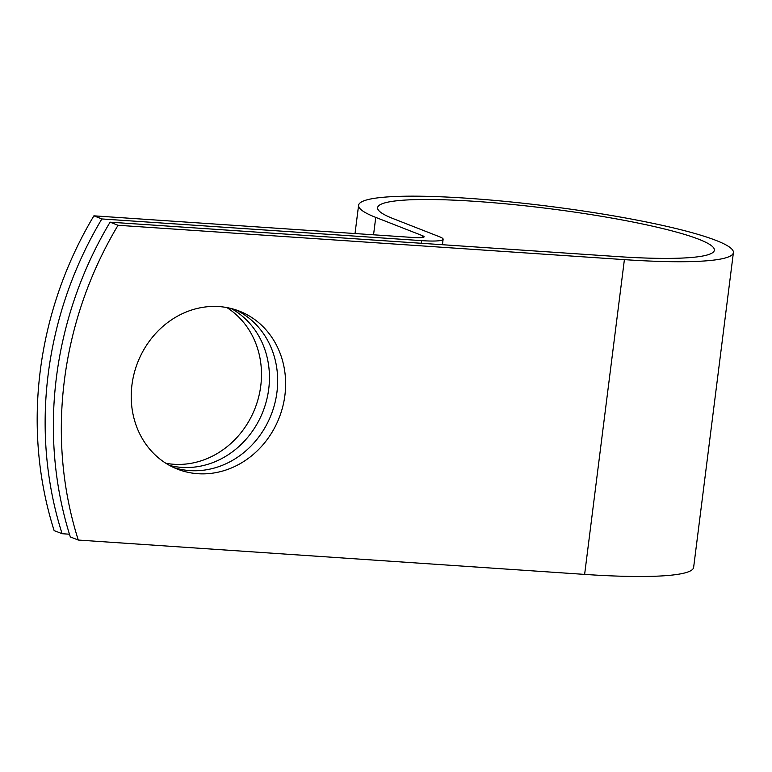 <?xml version="1.0" encoding="UTF-8"?>
<svg xmlns="http://www.w3.org/2000/svg" width="772" height="772" viewBox="0 0 772 772"><rect width="100%" height="100%" fill="white"/><g stroke="black" fill="none" stroke-linecap="round" stroke-linejoin="round"><path stroke-width="1.16" d="M284.907 395.332A84.862 75.965 111.4 0 0 239.359 311.126A84.862 75.965 111.4 0 0 131.944 384.958A84.862 75.965 111.4 0 0 177.502 469.164A84.862 75.965 111.4 0 0 284.907 395.332M173.565 467.485A84.862 75.965 111.4 0 0 276.945 392.215A84.862 75.965 111.4 0 0 235.325 309.697M226.833 307.555A84.862 75.965 -68.6 0 1 260.762 385.884A84.862 75.965 -68.6 0 1 165.883 463.287M231.06 308.472A84.862 75.965 -68.6 0 1 268.724 389.001A84.862 75.965 -68.6 0 1 169.608 465.477M62.098 533.713L54.136 530.596A359.569 321.885 -68.6 0 1 93.904 215.832L413.589 237.515A18.219 2.21 7.2 0 0 424.098 236.84A18.219 2.21 7.2 0 0 422.448 235.672L375.752 217.395A188.889 22.861 -172.8 0 1 358.594 205.275A188.889 22.861 -172.8 0 1 548.863 206.269A188.889 22.861 -172.8 0 1 733.4 252.618L693.632 567.391A188.889 22.861 -172.8 0 1 584.626 574.397L78.281 540.053L70.32 536.936A359.569 321.885 -68.6 0 1 110.087 222.172L616.432 256.516A169.715 20.545 -172.8 0 0 714.37 250.215A169.715 20.545 -172.8 0 0 548.574 208.565A169.715 20.545 -172.8 0 0 377.614 207.678A169.715 20.545 -172.8 0 0 393.035 218.572L439.731 236.85A37.394 4.526 7.2 0 1 443.128 239.243A37.394 4.526 7.2 0 1 421.551 240.632L101.865 218.949A359.569 321.885 111.4 0 0 62.098 533.713L69.47 534.214M733.4 252.618A188.889 22.861 -172.8 0 1 624.394 259.633L118.048 225.279L110.087 222.172M78.281 540.053A359.569 321.885 -68.6 0 1 118.048 225.279M101.865 218.949L93.904 215.832M421.213 243.276L421.551 240.632M584.626 574.397L624.394 259.633M422.207 237.564L422.448 235.672M373.552 234.804L375.752 217.395M442.433 244.714L443.128 239.243M355.023 233.549L358.594 205.275"/></g></svg>
